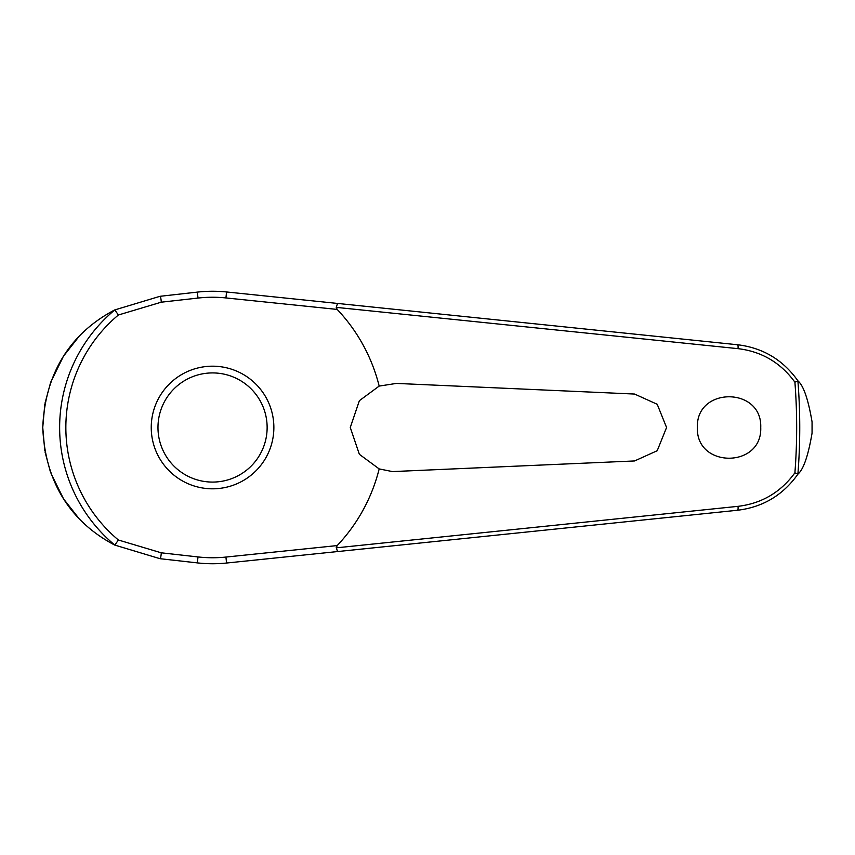 <?xml version="1.0" encoding="UTF-8"?>
<svg xmlns="http://www.w3.org/2000/svg" width="855" height="855" viewBox="0 0 855 855"><rect width="100%" height="100%" fill="white"/><g stroke="black" fill="none" stroke-linecap="round" stroke-linejoin="round"><path stroke-width="1.28" d="M337.565 551.561L737.609 510.243C762.938 507.175 783.084 495.098 798.025 474.023L797.897 474.076A587.193 587.193 0 0 0 797.897 380.913L798.025 380.977C783.084 359.902 762.938 347.825 737.609 344.757L226.554 291.972A136.244 136.244 0 0 0 197.334 292.111L160.035 296.3L114.794 309.916A152.906 152.906 0 0 0 114.794 545.084L160.035 558.7L197.334 562.889A136.244 136.244 0 0 0 226.554 563.028L337.565 551.561L336.239 547.628M336.239 307.373L738.015 348.658C761.698 351.501 780.658 362.68 794.904 382.185A584.115 584.115 0 0 1 794.904 472.815L797.897 474.076M337.565 303.44L336.261 307.159L337.191 309.425A171.684 171.684 0 0 1 379.171 386.086L396.389 383.414L634.581 394.048L657.217 404.287L666.569 427.5L657.217 450.713L634.581 460.952L392.445 471.586L379.171 468.914L359.357 454.304L350.283 427.5L359.378 400.674L379.171 386.086M798.025 380.977C803.529 385.658 808.21 399.285 812.058 421.846L812.058 433.154C808.21 455.715 803.529 469.342 798.025 474.023M697.391 427.5C695.788 386.546 762.339 386.556 760.736 427.5C762.339 468.444 695.788 468.455 697.391 427.5M404.853 383.788L396.389 383.414M114.794 309.916L118.396 314.993L161.253 302.189A4.04 0.631 -96.4 0 0 161.114 300.244A4.04 0.631 -96.4 0 0 160.035 296.3L114.645 309.959M78.297 337.372L64.51 354.889M62.864 357.454L50.894 381.843M50.466 383.019L44.994 403.282M44.77 404.511L42.75 427.5L44.759 450.425M161.253 302.189L198.007 298.064A130.259 130.259 0 0 1 225.934 297.935L337.191 309.425M797.897 380.924L794.904 382.185M212.553 488.814A61.314 61.314 0 0 0 273.867 427.5A61.314 61.314 0 0 0 212.553 366.186A61.314 61.314 0 0 0 151.239 427.5A61.314 61.314 0 0 0 212.553 488.814A61.314 61.314 0 0 1 151.239 427.5A61.314 61.314 0 0 1 212.553 366.186M114.794 545.084L118.396 540.007A146.718 146.718 0 0 1 118.396 314.993M794.904 472.815C780.658 492.32 761.698 503.499 738.015 506.342L336.261 547.841L337.191 545.576L225.934 557.065L226.554 563.028M225.934 557.065A130.259 130.259 0 0 1 198.007 556.936L161.253 552.811L118.396 540.007M379.171 468.914A171.684 171.684 0 0 1 337.191 545.576M396.389 471.586L404.853 471.212M45.026 451.91L50.285 471.468M51.054 473.585L63.046 497.834M64.51 500.1L78.104 517.425M114.656 545.041L160.035 558.7A4.04 0.631 96.4 0 0 161.114 554.756A4.04 0.631 96.4 0 0 161.253 552.811M114.634 545.03C86.237 530.1 45.742 497.824 42.75 427.5C45.742 357.176 86.237 324.9 114.634 309.97M198.007 556.936L197.334 562.889M225.934 297.935L226.554 291.972M198.007 298.064L197.334 292.111M812.058 421.846A599.537 599.537 0 0 1 812.079 427.5A599.537 599.537 0 0 1 812.058 433.154M267.134 427.5A54.581 54.581 0 0 0 212.553 372.919A54.581 54.581 0 0 0 157.972 427.5A54.581 54.581 0 0 0 212.553 482.081A54.581 54.581 0 0 0 267.134 427.5M737.609 344.757A4.04 0.802 95.9 0 1 738.015 348.658M737.609 510.243A4.04 0.802 -95.9 0 0 738.015 506.342"/></g></svg>
